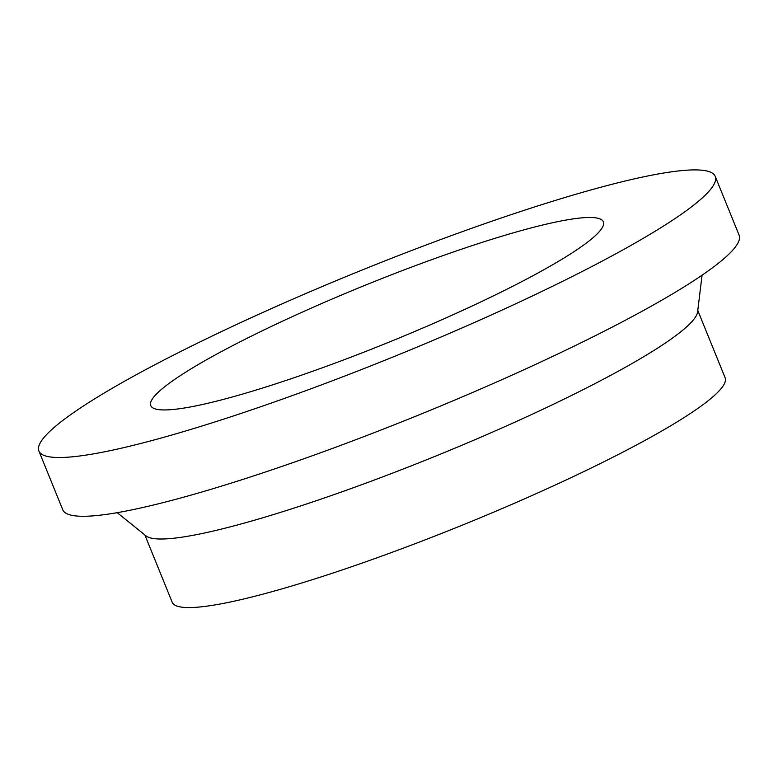 <?xml version="1.0" encoding="UTF-8"?>
<svg xmlns="http://www.w3.org/2000/svg" width="778" height="778" viewBox="0 0 778 778"><rect width="100%" height="100%" fill="white"/><g stroke="black" fill="none" stroke-linecap="round" stroke-linejoin="round"><path stroke-width="1.17" d="M505.476 289.931A244.243 30.848 -22.1 0 0 603.368 221.818A244.243 30.848 -22.1 0 0 365.466 285.127A244.243 30.848 -22.1 0 0 150.767 405.601A244.243 30.848 -22.1 0 0 276.764 383.505A244.243 30.848 -22.1 0 0 505.476 289.931M144.854 534.933L172.201 602.269A298.382 37.684 -22.1 0 0 326.118 575.273A298.382 37.684 -22.1 0 0 605.517 460.965A298.382 37.684 -22.1 0 0 725.115 377.748L697.769 310.412M117.206 512.673L146.031 535.877A298.382 37.684 -22.1 0 0 577.684 392.404A298.382 37.684 -22.1 0 0 697.594 311.91L702.077 275.179M38.9 451.026L62.765 509.794A364.989 46.096 -22.1 0 0 251.041 476.768A364.989 46.096 -22.1 0 0 592.807 336.952A364.989 46.096 -22.1 0 0 739.1 235.16L715.235 176.392A364.989 46.096 -22.1 0 0 359.728 270.997A364.989 46.096 -22.1 0 0 38.9 451.026A364.989 46.096 -22.1 0 0 227.176 418A364.989 46.096 -22.1 0 0 568.942 278.184A364.989 46.096 -22.1 0 0 715.235 176.392"/></g></svg>
